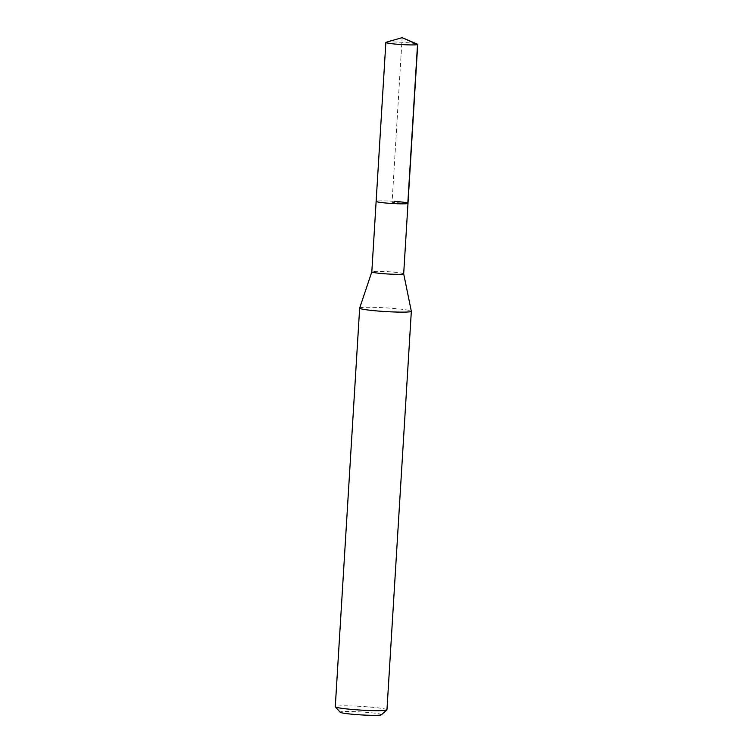 <?xml version="1.0" encoding="UTF-8"?>
<svg xmlns="http://www.w3.org/2000/svg" width="753" height="753" viewBox="0 0 753 753"><rect width="100%" height="100%" fill="white"/><g stroke="black" fill="none" stroke-linecap="round" stroke-linejoin="round"><path stroke-width="0.56" stroke-dasharray="3.77 2.82" d="M386.176 42.253A15.964 1.139 -176.5 0 1 404.257 42.46A15.964 1.139 -176.5 0 1 417.416 44.163M394.544 201.362A15.964 1.139 3.5 0 0 376.133 201.362A15.964 1.139 -176.5 0 1 394.544 201.362A15.964 1.139 3.5 0 1 407.994 203.31M403.683 273.791L403.683 273.8A15.964 1.139 3.5 0 0 390.233 271.861A15.964 1.139 3.5 0 0 371.822 271.842L371.822 271.852M359.67 308.09A25.884 1.854 -176.5 0 1 389.517 308.118A25.884 1.854 -176.5 0 1 411.326 311.253M386.957 709.834A25.884 1.854 3.5 0 0 365.139 706.662A25.884 1.854 3.5 0 0 335.283 706.672M381.413 714.776A20.707 1.478 3.5 0 0 364.019 712.14A20.707 1.478 3.5 0 0 340.187 712.253M407.797 203.47L392.068 202.341L402.14 37.65"/><path stroke-width="1.13" d="M402.14 37.65L417.416 44.163A15.964 1.139 -176.5 0 1 417.717 44.408A15.964 1.139 -176.5 0 1 399.306 44.408A15.964 1.139 -176.5 0 1 385.856 42.46A15.964 1.139 -176.5 0 1 386.176 42.253L402.14 37.65L417.52 44.568L407.797 203.47M371.822 271.871A15.964 1.139 3.5 0 0 385.272 273.819A15.964 1.139 3.5 0 0 403.683 273.819L411.326 311.253A25.884 1.854 -176.5 0 1 411.336 311.281A25.884 1.854 -176.5 0 1 381.479 311.29A25.884 1.854 -176.5 0 1 359.661 308.128A25.884 1.854 -176.5 0 1 359.67 308.09L371.822 271.852A15.964 1.139 3.5 0 0 371.822 271.871L376.133 201.362A15.964 1.139 3.5 0 0 389.583 203.319A15.964 1.139 3.5 0 0 407.994 203.31A15.964 1.139 -176.5 0 1 389.583 203.319A15.964 1.139 -176.5 0 1 376.133 201.362L385.856 42.46M394.544 201.362A15.964 1.139 -176.5 0 1 407.994 203.31L417.717 44.408M403.683 273.819A15.964 1.139 3.5 0 0 403.683 273.791L407.994 203.31M359.661 308.128L335.283 706.672A25.884 1.854 3.5 0 0 335.349 706.813A25.884 1.854 3.5 0 0 357.101 709.844A25.884 1.854 3.5 0 0 386.882 709.957A25.884 1.854 3.5 0 0 386.957 709.834L411.336 311.281M335.349 706.813L340.187 712.253A20.707 1.478 3.5 0 0 357.59 714.672A20.707 1.478 3.5 0 0 381.413 714.776L386.882 709.957"/></g></svg>
